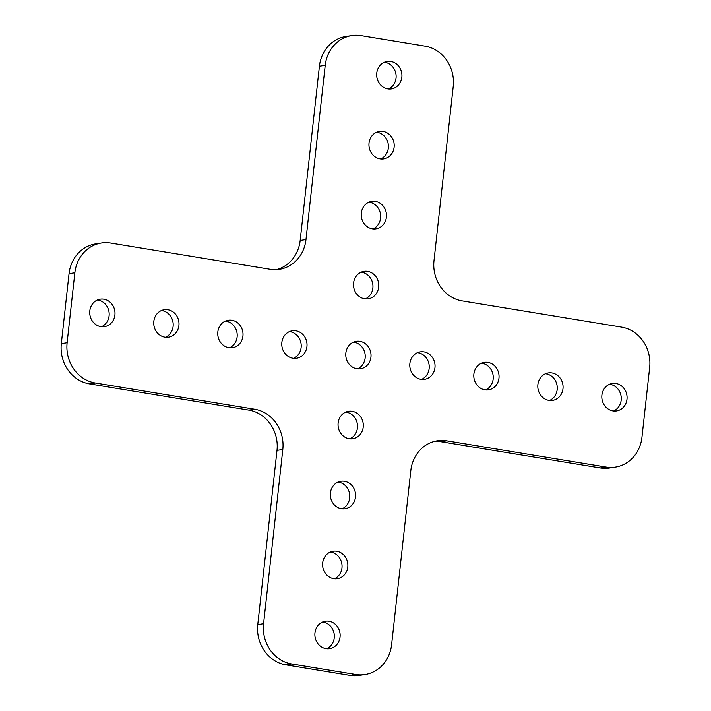 <?xml version="1.0" encoding="UTF-8"?>
<svg xmlns="http://www.w3.org/2000/svg" width="711" height="711" viewBox="0 0 711 711"><rect width="100%" height="100%" fill="white"/><g stroke="black" fill="none" stroke-linecap="round" stroke-linejoin="round"><path stroke-width="1.07" d="M409.874 363.525A13.9 12.602 81.3 0 0 424.529 379.327A13.9 12.602 81.3 0 0 434.963 367.658A13.9 12.602 81.3 0 0 420.308 351.856A13.9 12.602 81.3 0 0 409.874 363.525M421.561 379.39A13.9 12.602 81.3 0 0 429.151 368.547A13.9 12.602 81.3 0 0 417.455 352.674M473.882 374.057A13.9 12.602 81.3 0 0 488.537 389.859A13.9 12.602 81.3 0 0 498.971 378.19A13.9 12.602 81.3 0 0 484.315 362.388A13.9 12.602 81.3 0 0 473.882 374.057M485.577 389.93A13.9 12.602 81.3 0 0 493.167 379.079A13.9 12.602 81.3 0 0 481.471 363.214M537.889 384.598A13.9 12.602 81.3 0 0 552.554 400.4A13.9 12.602 81.3 0 0 562.988 388.721A13.9 12.602 81.3 0 0 548.323 372.92A13.9 12.602 81.3 0 0 537.889 384.598M549.585 400.462A13.9 12.602 81.3 0 0 557.175 389.619A13.9 12.602 81.3 0 0 545.479 373.746M601.906 395.129A13.9 12.602 81.3 0 0 616.561 410.931A13.9 12.602 81.3 0 0 626.995 399.262A13.9 12.602 81.3 0 0 612.34 383.46A13.9 12.602 81.3 0 0 601.906 395.129M613.602 411.002A13.9 12.602 81.3 0 0 621.183 400.151A13.9 12.602 81.3 0 0 609.496 384.287M353.58 283.014A13.9 12.602 81.3 0 0 368.245 298.816A13.9 12.602 81.3 0 0 378.679 287.146A13.9 12.602 81.3 0 0 364.014 271.344A13.9 12.602 81.3 0 0 353.58 283.014M365.276 298.887A13.9 12.602 81.3 0 0 372.866 288.035A13.9 12.602 81.3 0 0 361.17 272.171M361.312 213.042A13.9 12.602 81.3 0 0 375.968 228.844A13.9 12.602 81.3 0 0 386.402 217.175A13.9 12.602 81.3 0 0 371.746 201.373A13.9 12.602 81.3 0 0 361.312 213.042M372.999 228.915A13.9 12.602 81.3 0 0 380.589 218.064A13.9 12.602 81.3 0 0 368.893 202.2M369.036 143.071A13.9 12.602 81.3 0 0 383.691 158.873A13.9 12.602 81.3 0 0 394.125 147.195A13.9 12.602 81.3 0 0 379.47 131.393A13.9 12.602 81.3 0 0 369.036 143.071M380.732 158.935A13.9 12.602 81.3 0 0 388.322 148.092A13.9 12.602 81.3 0 0 376.626 132.219M376.759 73.091A13.9 12.602 81.3 0 0 391.414 88.893A13.9 12.602 81.3 0 0 401.848 77.223A13.9 12.602 81.3 0 0 387.193 61.422A13.9 12.602 81.3 0 0 376.759 73.091M388.455 88.964A13.9 12.602 81.3 0 0 396.045 78.121A13.9 12.602 81.3 0 0 384.349 62.248M281.849 342.453A13.9 12.602 81.3 0 0 296.505 358.255A13.9 12.602 81.3 0 0 306.939 346.586A13.9 12.602 81.3 0 0 292.283 330.784A13.9 12.602 81.3 0 0 281.849 342.453M293.545 358.326A13.9 12.602 81.3 0 0 301.126 347.475A13.9 12.602 81.3 0 0 289.439 331.61M217.833 331.921A13.9 12.602 81.3 0 0 232.497 347.715A13.9 12.602 81.3 0 0 242.931 336.045A13.9 12.602 81.3 0 0 228.267 320.243A13.9 12.602 81.3 0 0 217.833 331.921M229.529 347.786A13.9 12.602 81.3 0 0 237.119 336.943A13.9 12.602 81.3 0 0 225.423 321.07M153.825 321.381A13.9 12.602 81.3 0 0 168.48 337.183A13.9 12.602 81.3 0 0 178.914 325.514A13.9 12.602 81.3 0 0 164.259 309.712A13.9 12.602 81.3 0 0 153.825 321.381M165.521 337.254A13.9 12.602 81.3 0 0 173.111 326.402A13.9 12.602 81.3 0 0 161.415 310.538M89.817 310.849A13.9 12.602 81.3 0 0 104.473 326.651A13.9 12.602 81.3 0 0 114.906 314.973A13.9 12.602 81.3 0 0 100.251 299.171A13.9 12.602 81.3 0 0 89.817 310.849M101.504 326.713A13.9 12.602 81.3 0 0 109.094 315.871A13.9 12.602 81.3 0 0 97.398 299.998M338.134 422.965A13.9 12.602 81.3 0 0 352.789 438.767A13.9 12.602 81.3 0 0 363.223 427.089A13.9 12.602 81.3 0 0 348.568 411.287A13.9 12.602 81.3 0 0 338.134 422.965M349.83 438.829A13.9 12.602 81.3 0 0 357.42 427.986A13.9 12.602 81.3 0 0 345.724 412.113M345.857 352.985A13.9 12.602 81.3 0 0 360.513 368.787A13.9 12.602 81.3 0 0 370.946 357.118A13.9 12.602 81.3 0 0 356.291 341.316A13.9 12.602 81.3 0 0 345.857 352.985M357.553 368.858A13.9 12.602 81.3 0 0 365.143 358.015A13.9 12.602 81.3 0 0 353.447 342.142M330.411 492.936A13.9 12.602 81.3 0 0 345.066 508.738A13.9 12.602 81.3 0 0 355.5 497.069A13.9 12.602 81.3 0 0 340.845 481.267A13.9 12.602 81.3 0 0 330.411 492.936M342.107 508.8A13.9 12.602 81.3 0 0 349.688 497.958A13.9 12.602 81.3 0 0 338.001 482.085M322.678 562.908A13.9 12.602 81.3 0 0 337.343 578.71A13.9 12.602 81.3 0 0 347.777 567.04A13.9 12.602 81.3 0 0 333.121 551.238A13.9 12.602 81.3 0 0 322.678 562.908M334.374 578.781A13.9 12.602 81.3 0 0 341.964 567.929A13.9 12.602 81.3 0 0 330.268 552.065M314.955 632.879A13.9 12.602 81.3 0 0 329.62 648.681A13.9 12.602 81.3 0 0 340.054 637.012A13.9 12.602 81.3 0 0 325.389 621.21A13.9 12.602 81.3 0 0 314.955 632.879M326.651 648.752A13.9 12.602 81.3 0 0 334.241 637.909A13.9 12.602 81.3 0 0 322.545 622.036M434.003 260.626L453.236 86.395A35.452 32.155 81.3 0 0 425.098 46.144L361.081 35.603A35.452 32.155 81.3 0 0 351.838 35.55A35.452 32.155 81.3 0 0 325.22 65.323L305.979 239.554A35.452 32.155 -98.7 0 1 279.361 269.336A35.452 32.155 -98.7 0 1 270.109 269.273L110.72 243.046A35.452 32.155 81.3 0 0 101.477 242.984A35.452 32.155 81.3 0 0 74.859 272.766L67.127 342.738A35.452 32.155 81.3 0 0 95.274 382.989L254.662 409.225A35.452 32.155 -98.7 0 1 282.809 449.476L263.568 623.716A35.452 32.155 81.3 0 0 291.714 663.967L355.722 674.499A35.452 32.155 81.3 0 0 364.974 674.561A35.452 32.155 81.3 0 0 391.592 644.779L410.825 470.549A35.452 32.155 -98.7 0 1 437.443 440.776A35.452 32.155 -98.7 0 1 446.695 440.829L606.083 467.065A35.452 32.155 81.3 0 0 615.335 467.118A35.452 32.155 81.3 0 0 641.953 437.345L649.676 367.374A35.452 32.155 81.3 0 0 621.538 327.113L462.15 300.886A35.452 32.155 -98.7 0 1 434.003 260.626M325.22 65.323L319.408 66.221L300.175 240.451A35.452 32.155 -98.7 0 1 276.437 269.629M74.859 272.766L69.047 273.655L61.324 343.626L67.127 342.738M95.274 382.989L89.462 383.887L248.85 410.114A35.452 32.155 -98.7 0 1 276.997 450.374L257.764 624.605L263.568 623.716M291.714 663.967L285.902 664.856L349.919 675.397L355.722 674.499M434.563 441.371A35.452 32.155 -98.7 0 1 440.891 441.727L600.28 467.954L606.083 467.065M615.335 467.118L609.523 468.016A35.452 32.155 -98.7 0 1 600.28 467.954M364.974 674.561L359.162 675.45A35.452 32.155 -98.7 0 1 349.919 675.397M285.902 664.856A35.452 32.155 -98.7 0 1 257.764 624.605M89.462 383.887A35.452 32.155 -98.7 0 1 61.324 343.626M69.047 273.655A35.452 32.155 -98.7 0 1 95.665 243.882L101.477 242.984M319.408 66.221A35.452 32.155 -98.7 0 1 346.026 36.439L351.838 35.55M305.979 239.554L300.175 240.451M254.662 409.225L248.85 410.114M282.809 449.476L276.997 450.374M446.695 440.829L440.891 441.727"/></g></svg>

